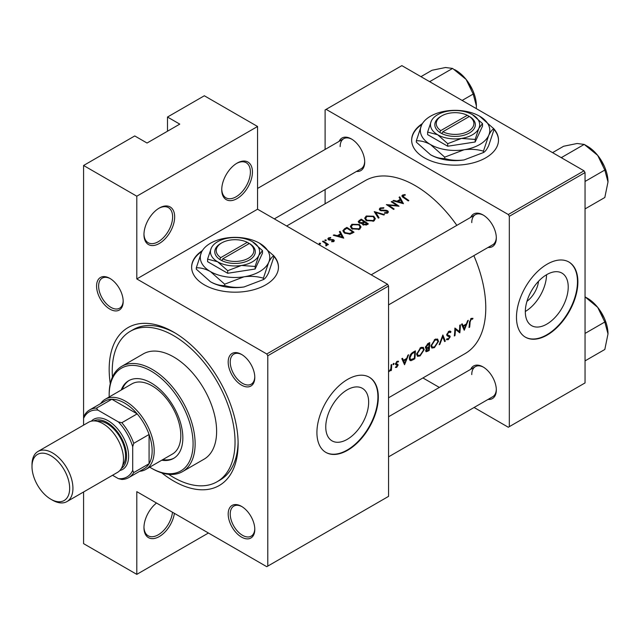 <?xml version="1.0" encoding="UTF-8"?>
<svg xmlns="http://www.w3.org/2000/svg" width="640" height="640" viewBox="0 0 640 640"><rect width="100%" height="100%" fill="white"/><g stroke="black" fill="none" stroke-linecap="round" stroke-linejoin="round"><path stroke-width="0.96" d="M221.744 189.712A21.712 12.536 -60 0 1 237.088 163.128A21.712 12.536 -60 0 1 252.44 171.984A21.712 12.536 -60 0 1 237.088 198.576A21.712 12.536 -60 0 1 221.744 189.712M221.752 189.104A20.264 11.696 120 0 0 225.936 197.808A20.264 11.696 120 0 0 241.552 192.376A20.264 11.696 120 0 0 250.392 171.984A20.264 11.696 120 0 0 246.2 162.712A20.264 11.696 120 0 0 236.568 163.44M143.96 234.616A21.712 12.536 -60 0 1 159.312 208.032A21.712 12.536 -60 0 1 174.664 216.896A21.712 12.536 -60 0 1 159.312 243.48A21.712 12.536 -60 0 1 143.96 234.616M143.968 234.008A20.264 11.696 120 0 0 148.16 242.712A20.264 11.696 120 0 0 163.768 237.28A20.264 11.696 120 0 0 172.616 216.896A20.264 11.696 120 0 0 168.416 207.616A20.264 11.696 120 0 0 158.792 208.344M174.4 513.36A21.712 12.536 -60 0 1 157.904 537.288A21.712 12.536 -60 0 1 143.96 527.688A21.712 12.536 -60 0 1 156.504 503.024M422.416 123.56A43.416 25.064 0 0 0 411.656 140.08A43.416 25.064 0 0 0 438.464 163.24A43.416 25.064 0 0 0 485.776 157.808A43.416 25.064 0 0 0 498.496 140.08A43.416 25.064 0 0 0 493.296 128.192M498.496 140.32A43.416 25.064 0 0 0 493.816 129.24M202.384 250.6A43.416 25.064 0 0 0 191.624 267.12A43.416 25.064 0 0 0 218.424 290.272A43.416 25.064 0 0 0 265.744 284.84A43.416 25.064 0 0 0 278.464 267.12A43.416 25.064 0 0 0 273.264 255.224M278.464 267.352A43.416 25.064 0 0 0 273.784 256.272M568.224 286.992A30.336 17.512 120 0 0 561.944 273.104A30.336 17.512 120 0 0 538.568 281.232A30.336 17.512 120 0 0 525.32 311.76A30.336 17.512 120 0 0 531.608 325.648A30.336 17.512 120 0 0 554.984 317.52A30.336 17.512 120 0 0 568.224 286.992M577.888 281.888A43.416 25.072 120 0 0 568.896 262.016A43.416 25.072 120 0 0 535.432 273.648A43.416 25.072 120 0 0 516.48 317.344A43.416 25.072 120 0 0 525.472 337.216A43.416 25.072 120 0 0 558.928 325.584A43.416 25.072 120 0 0 577.888 281.888M525.272 337.096A43.416 25.072 120 0 0 558.656 325.208A43.416 25.072 120 0 0 577.472 281.656A43.416 25.072 120 0 0 568.688 261.896M368.656 402.208A30.336 17.512 120 0 0 362.376 388.328A30.336 17.512 120 0 0 339 396.448A30.336 17.512 120 0 0 325.76 426.984A30.336 17.512 120 0 0 332.04 440.864A30.336 17.512 120 0 0 355.416 432.744A30.336 17.512 120 0 0 368.656 402.208M378.32 397.104A43.416 25.072 120 0 0 369.328 377.232A43.416 25.072 120 0 0 335.872 388.864A43.416 25.072 120 0 0 316.92 432.56A43.416 25.072 120 0 0 325.912 452.432A43.416 25.072 120 0 0 359.368 440.8A43.416 25.072 120 0 0 378.32 397.104M325.704 452.312A43.416 25.072 120 0 0 359.088 440.424A43.416 25.072 120 0 0 377.912 396.872A43.416 25.072 120 0 0 369.12 377.112M96.576 286.08A18.816 10.864 60 0 1 109.88 278.4A18.816 10.864 60 0 1 123.184 301.448A18.816 10.864 60 0 1 109.88 309.128A18.816 10.864 60 0 1 96.576 286.08M110.4 278.712A17.368 10.024 -120 0 0 102.224 278.136A17.368 10.024 -120 0 0 98.624 286.08A17.368 10.024 -120 0 0 106.208 303.56A17.368 10.024 -120 0 0 119.592 308.216A17.368 10.024 -120 0 0 123.176 300.84M228.184 362.064A18.816 10.864 60 0 1 241.488 354.384A18.816 10.864 60 0 1 254.792 377.432A18.816 10.864 60 0 1 241.488 385.112A18.816 10.864 60 0 1 228.184 362.064M242.016 354.696A17.368 10.024 -120 0 0 233.832 354.12A17.368 10.024 -120 0 0 230.232 362.064A17.368 10.024 -120 0 0 237.816 379.544A17.368 10.024 -120 0 0 251.2 384.2A17.368 10.024 -120 0 0 254.784 376.824M228.184 514.04A18.816 10.864 60 0 1 241.488 506.36A18.816 10.864 60 0 1 254.792 529.4A18.816 10.864 60 0 1 241.488 537.08A18.816 10.864 60 0 1 228.184 514.04M242.016 506.672A17.368 10.024 -120 0 0 233.832 506.088A17.368 10.024 -120 0 0 230.232 514.04A17.368 10.024 -120 0 0 237.816 531.52A17.368 10.024 -120 0 0 251.2 536.168A17.368 10.024 -120 0 0 254.784 528.792M470.712 369.328A18.816 10.864 60 0 1 483.016 366.912A18.816 10.864 60 0 1 496.32 389.96A18.816 10.864 60 0 1 488.08 399.408M483.536 367.224A17.368 10.024 -120 0 0 475.352 366.648A17.368 10.024 -120 0 0 471.76 374.592M470.712 217.352A18.816 10.864 60 0 1 483.016 214.944A18.816 10.864 60 0 1 496.32 237.984A18.816 10.864 60 0 1 488.08 247.44M483.536 215.256A17.368 10.024 -120 0 0 475.352 214.672A17.368 10.024 -120 0 0 471.76 222.624M339.104 141.368A18.816 10.864 60 0 1 351.408 138.96A18.816 10.864 60 0 1 364.712 162A18.816 10.864 60 0 1 356.472 171.448M351.928 139.272A17.368 10.024 -120 0 0 343.744 138.688A17.368 10.024 -120 0 0 340.144 146.64M110.264 383.648A91.184 52.64 60 0 1 109.168 369.336A91.184 52.64 60 0 1 173.64 332.112A91.184 52.64 60 0 1 238.112 443.784A91.184 52.64 60 0 1 161.792 472.904M175.192 333.032A86.84 50.136 -120 0 0 133.288 329.584L130.224 331.352A86.84 50.136 -120 0 0 112.44 377.04M464.24 330.264L468.304 320.304L467.6 320.712L466.408 323.928L463.16 325.808L462.208 323.824L461.512 324.232L464.24 330.264M446.456 339.488L448.216 339.696L450.184 336.864L449.896 335.904L447.6 334.976L447.384 334.336L448.84 332.16L450.36 332.6L450.984 331.84L450.36 331.168L448.864 331.32L446.744 334.696L447.368 335.976L449.16 336.528L449.536 337.272L448.384 338.864L447.088 338.672L446.456 339.488L446.816 339.808M448.704 331.424L450.36 332.6M446.752 334.536L447.856 335.168L446.76 334.496M449.216 336.56L446.776 335.144L449.536 337.272M434.416 347.664L438.536 341.368L437.608 339.048L434.96 339.352L431.008 345.752L431.816 348.048L434.416 347.664L433.688 347.248M420.088 355.936L424.208 349.64L423.28 347.32L420.632 347.624L416.68 354.024L417.488 356.32L420.088 355.936L419.36 355.52M391.36 370.376A99.864 57.656 -120 0 0 391.704 364.528L391.064 364.896A99.864 57.656 60 0 1 390.992 366.888L390.76 368.96L388.888 371.712L390.792 369.896A99.864 57.656 60 0 1 390.72 370.744L391.36 370.376L390.784 370.04M395.376 367.376L396.64 367.416L398.096 365.144L397.92 364.392L396.152 363.504L397.112 362.024L398.128 362.048L398.576 361.248L397.104 361.312L395.512 363.912L395.712 364.68L397.448 365.544L395.504 367.456M396.704 366.712L395.992 366.728M395.712 364.68L397.312 365.12M397.56 364.184L396.352 364M469.656 327.128A99.864 57.656 -120 0 0 470.12 321.896L471.208 319.248L472.568 319.168L472.968 318.328L471.264 318.392L469.488 322.184A99.864 57.656 60 0 1 469.016 327.504L469.656 327.128L469.096 326.808M404.544 364.728L408.608 354.768L407.904 355.176L406.712 358.4L403.464 360.272L402.512 358.288L401.808 358.696L404.544 364.728M393.552 364.688L394.168 363.672L393.592 363.336L392.976 364.36L393.552 364.688M394.168 363.672L393.592 363.336L394.168 363.672M415.4 350.848L413.184 352.128C410.904 353.488 409.624 355.504 409.336 358.16L410.072 360.536L411.144 360.656L414.832 358.792A99.864 57.656 -120 0 0 415.4 350.848M429.16 350.52A99.864 57.656 -120 0 0 429.728 342.576L427.792 343.696L425.416 347.312L425.856 348.496L426.664 348.552L425.696 350.712L426.048 351.776L429.16 350.52L428.512 350.144M445.32 341.184L442.864 334.992L439.168 344.736L439.856 344.336L442.76 336.736L444.632 341.584L445.32 341.184L444.272 340.576M460.408 324.864L459.76 325.232A99.864 57.656 60 0 1 459.376 331.504L454.896 328.048A99.864 57.656 60 0 1 454.32 335.984L454.968 335.616A99.864 57.656 -120 0 0 455.48 329.4L459.832 332.808A99.864 57.656 -120 0 0 460.408 324.864M388.552 397.792L465.096 353.6A99.864 57.656 -120 0 0 485.776 307.888A99.864 57.656 -120 0 0 473.848 255.648M456.84 225.36A99.864 57.656 -120 0 0 365.232 180.632L286.64 226.008M403.44 203.68L399.768 196.864L399.064 197.272L400.272 199.344L397.024 201.216L393.672 200.384L392.968 200.792L403.44 203.68M387.104 211.224L386.96 212.472L384.64 212.632L384.504 213.28L387.624 213.048L388.408 211.936L387.712 210.832L386.224 210.304L380.68 210.008L380.216 209.304L380.872 208.432L383.64 208.272L383.88 207.696L380.136 207.976L379.264 209.2L380.032 210.368L387.104 211.224L387.456 213.136M373.824 221.016L375.36 218.728L373.744 216.208L366.232 216.008L364.664 218.216L366.248 220.584L373.824 221.016M359.496 229.288L361.032 227L359.416 224.48L351.904 224.28L350.336 226.488L351.92 228.856L359.496 229.288M343.744 238.144L340.064 231.328L339.368 231.736L340.576 233.808L337.328 235.688L333.968 234.856L333.272 235.256L343.744 238.144M326.152 240.688L326.152 239.968L324.96 239.944L324.96 240.656L326.152 240.688L326.152 239.968L326.152 240.688M324.96 239.944L324.96 240.656L324.96 239.944M320.456 243.976L320.456 243.256L319.264 243.232L319.264 243.944L320.456 243.976L320.456 243.256L320.456 243.976M319.264 243.232L319.264 243.944L319.264 243.232M328.4 244.512A99.864 57.656 -120 0 0 323.168 241.088L322.528 241.456A99.864 57.656 60 0 1 324.288 242.56L325.968 243.8L325.84 245.88L326.576 245.688L326.992 244.352A99.864 57.656 60 0 1 327.76 244.88L328.4 244.512M327.088 244.872L326.992 245.272M326.384 244.608L326.056 245.856M331.696 241.776L333.784 241.52L334.344 240.736L333.736 239.816L329.064 239.36L329.144 238.296L330.736 238.04L330.672 237.488L328.464 237.92L327.816 238.816L328.448 239.744L333.12 240.2L333.144 241.072L331.688 241.224L331.696 241.776M333.12 240.2L333.144 241.744M329.064 240.024L329.144 238.296M346.864 227.408L344.64 228.688L342.848 230.744L344.48 233.032L350.048 234.168L354.024 232.208A99.864 57.656 -120 0 0 346.864 227.408L346.864 228.288M362.208 224L362.208 223.264L362.904 224.784L366.96 224.744L368.352 223.936A99.864 57.656 -120 0 0 361.192 219.136L358.176 221.624L359 222.848L362.136 223.632M384.52 214.6L374.232 211.608L378.368 218.152L379.056 217.76L375.8 212.528L383.832 215L384.52 214.6M391.864 201.424L391.224 201.8A99.864 57.656 60 0 1 396.848 205.496L386.36 204.608A99.864 57.656 60 0 1 393.52 209.408L394.16 209.032A99.864 57.656 -120 0 0 388.528 205.184L399.032 206.224A99.864 57.656 -120 0 0 391.864 201.424L391.864 202.192M408.856 200.552A99.864 57.656 -120 0 0 404.096 197.264L403.24 195.52L405.264 195.12L405.096 194.56L402.536 195.048L401.816 196L403.376 197.592A99.864 57.656 60 0 1 408.216 200.92L408.856 200.552M402.856 197.24L403.24 195.52M208.44 533.008L136.8 574.368L83.576 543.64L83.576 491.976M128.704 477.624A39.08 22.56 60 0 1 121.824 479.456L118.376 478.648A37.632 21.728 -120 0 0 132.704 470.376L133.728 472.584A39.08 22.56 60 0 1 128.704 477.624L144.056 468.76A39.08 22.56 -120 0 0 149.08 463.72L149.08 434.488A39.08 22.56 -120 0 0 137.176 413.872A39.08 22.56 -120 0 0 124.512 403.016A39.08 22.56 -120 0 0 111.856 399.248L96.504 408.112L97.904 410.104A37.632 21.728 -120 0 0 83.576 418.376L83.576 165.488L134.752 135.944L147.032 143.032L179.776 124.128L167.496 117.04L167.496 131.216M267.792 566.096L388.552 496.376L388.552 286.024L267.792 355.744L267.792 566.096L266.768 566.688L136.8 491.648L136.8 574.368M474.08 407.488L508.296 427.24L585.048 382.928L585.048 172.576L509.32 216.304L508.296 214.528L584.024 170.808L401.856 65.632L325.104 109.944L325.104 149.456M508.296 214.528L326.128 109.36M325.104 203.8L325.104 189.56M439.344 387.432L422.92 377.952M509.32 426.648L509.32 216.304M584.024 170.808L585.048 172.576M388.552 456.864L492.72 396.728A17.368 10.024 -120 0 0 496.312 389.352M274.312 218.888L361.112 168.768A17.368 10.024 -120 0 0 364.696 161.392M388.552 304.896L492.72 244.76A17.368 10.024 -120 0 0 496.312 237.376M267.792 355.744L266.768 353.976L136.8 278.936L136.8 196.208L83.576 165.488M266.768 353.976L387.528 284.248L257.56 209.208L136.8 278.936M167.496 117.04L204.344 95.768L257.56 126.488L257.56 209.208M387.528 284.248L388.552 286.024M168.608 474.32A86.84 50.136 -120 0 0 173.64 477.464A86.84 50.136 -120 0 0 217.056 481.768L220.128 479.992A86.84 50.136 -120 0 0 238.096 441.976M525.328 311.48A30.336 17.512 120 0 0 546.528 274.752M538.536 281.264A19.224 11.096 -60 0 1 526.968 301.304M201.928 251.376A43.416 25.064 0 0 0 191.624 267.352M421.96 124.344A43.416 25.064 0 0 0 411.656 140.32M136.8 196.208L257.56 126.488M143.968 527.08A20.264 11.696 120 0 0 148.16 535.784A20.264 11.696 120 0 0 162.872 531.264A20.264 11.696 120 0 0 172.488 512.248M323.168 241.856L323.168 241.088M328.464 239.76L328.464 237.92M330.672 238.04L330.672 237.488M329.736 240.144L329.736 239.576M331.072 240.072L331.072 239.464M332.688 240.024L332.688 239.416M333.736 241.544L333.736 239.816M333.968 235.424L333.968 234.856M337.328 236.272L337.328 235.688M340.576 234.72L340.576 233.808M340.064 232.936L340.064 231.328M342.4 237.112L338.4 235.968L340.96 234.496L342.4 237.728M338.4 236.568L338.4 235.968M346.952 228.232A99.864 57.656 60 0 1 352.648 232.048L349.744 233.464L345.12 232.664L343.88 230.936L344.264 230L346.952 228.232M352.648 233L352.648 232.048M349.744 234.224L349.744 233.464M345.12 233.424L345.12 232.664M359.416 225.384L359.416 224.48M351.904 225.288L351.904 224.28M358.728 228.776L352.56 228.488L351.296 226.608L352.664 224.72L358.776 224.856L360.04 226.824L358.728 229.664M352.56 229.24L352.56 228.488M361.192 220.016L361.192 219.136M359.256 221.384L359.256 220.256M366.976 223.776L363.536 224.408L363.064 223.648L364.68 222.168A99.864 57.656 60 0 1 366.976 223.776L366.976 224.728M366.104 225.16L366.104 224.28M363.536 225.128L363.536 224.408M363.944 221.68L362.096 222.64L359.64 222.48L359.168 221.728L361.28 219.96A99.864 57.656 60 0 1 363.944 221.68L363.944 222.608M362.096 223.288L362.096 222.64M359.64 223.176L359.64 222.48M373.744 217.112L373.744 216.208M366.232 217.016L366.232 216.008M373.056 220.504L366.888 220.216L365.624 218.336L366.992 216.448L373.104 216.584L374.368 218.552L373.056 221.392M366.888 220.968L366.888 220.216M375.8 213.984L375.8 212.528M380.136 210.432L380.136 207.976M380.68 210.672L380.68 210.008M381.64 210.888L381.64 210.312M386.224 210.896L386.224 210.304M387.712 212.992L387.712 210.832M384.64 213.304L384.64 212.632M386.96 213.32L386.96 212.472M388.528 205.968L388.528 205.184M396.848 206.04L396.848 205.496M393.672 200.952L393.672 200.384M397.024 201.808L397.024 201.216M400.272 200.248L400.272 199.344M399.768 198.464L399.768 196.864M402.096 202.648L398.096 201.504L400.656 200.024L402.096 203.264M398.096 202.096L398.096 201.504M402.536 197.008L402.536 195.048M405.096 195.136L405.096 194.56M471.24 318.408L472.568 319.168M470.896 318.64L471.672 319.088M470.608 318.896L471.208 319.248M402.232 359.56L403.464 360.272M404.768 363.184L403.752 360.896L406.312 359.416L404.768 363.184L403.6 362.512M402.536 360.192L403.752 360.896M405.624 359.024L406.312 359.416M395.696 366.872L396.64 367.416M396.568 361.712L397.112 362.024M395.64 363.208L396.152 363.504M395.528 363.664L398.096 365.144M414.184 358.416L414.832 358.792M409.456 359.68L411.144 360.656M414.736 352.056A99.864 57.656 60 0 1 414.28 358.368L410.568 359.64L409.976 357.792L411.856 353.912L414.736 352.056L414.024 351.64M409.416 357.472L409.976 357.792M411.28 353.584L411.856 353.912M423.536 349.248L424.208 349.64M420.152 355.16L417.976 355.464L417.32 353.656L420.632 348.44L422.848 348.184L423.568 350.016L420.152 355.16M416.768 353.336L417.32 353.656M419.976 348.064L420.632 348.44M425.448 347.856L426.664 348.552M428.608 350.096L427.736 350.6L426.336 350.32L428.848 347.576A99.864 57.656 60 0 1 428.608 350.096M425.728 350.464L426.504 350.912L425.832 350.032M427.72 347.432L428.416 347.832M428.168 347.192L428.848 347.576M427.144 347.688L426.056 346.944L429.064 343.784A99.864 57.656 60 0 1 428.904 346.768L427.144 347.688L425.432 347.152M425.528 346.632L426.056 346.944M427.456 343.912L428.144 344.312M428.352 343.368L429.064 343.784M437.864 340.976L438.536 341.368M434.48 346.888L432.304 347.192L431.648 345.384L434.96 340.168L437.176 339.912L437.896 341.744L434.48 346.888M431.096 345.064L431.648 345.384M434.304 339.792L434.96 340.168M442.296 336.472L442.76 336.736M439.432 344.096L439.856 344.336M449.6 331.04L450.984 331.84M448.224 331.8L448.84 332.16M446.848 334.032L447.384 334.336M446.744 334.88L450.184 336.864M446.888 338.928L448.216 339.696M446.904 335.512L448.264 336.296M459.096 332.384L459.832 332.808M454.864 329.048L455.48 329.4M454.4 335.288L454.968 335.616M454.872 328.728L459.376 331.504M461.936 325.096L463.16 325.808M464.464 328.712L463.448 326.432L466.008 324.952L464.464 328.712L463.304 328.04M462.24 325.728L463.448 326.432M465.328 324.552L466.008 324.952M161.76 460.216A44.864 25.904 -120 0 0 173.56 458.416A44.864 25.904 -120 0 0 180.432 422.464A44.864 25.904 -120 0 0 151.128 382.928A44.864 25.904 -120 0 0 128.688 380.704A44.864 25.904 -120 0 0 121.232 390.024M162.784 459.624A44.864 25.904 -120 0 0 174.064 458.112M149.712 467.168A59.336 34.264 -120 0 0 151.12 468.008A59.336 34.264 -120 0 0 193.088 443.784A59.336 34.264 -120 0 0 151.128 371.104A59.336 34.264 -120 0 0 109.168 395.336A59.336 34.264 -120 0 0 109.192 396.976M152.144 468.6L151.12 468.008A59.336 34.264 -120 0 0 151.128 468.008L152.144 468.6A60.784 35.096 60 0 0 182.544 471.608L204.032 459.2A60.784 35.096 -120 0 0 213.352 410.496A60.784 35.096 -120 0 0 173.64 356.928A60.784 35.096 -120 0 0 143.248 353.92L121.752 366.328A60.784 35.096 60 0 1 152.144 369.336A60.784 35.096 60 0 1 191.856 422.904A60.784 35.096 60 0 1 182.544 471.608M109.168 395.336L109.168 394.152A60.784 35.096 60 0 1 121.752 366.328M217.056 481.768A86.84 50.136 -120 0 0 230.368 412.176A86.84 50.136 -120 0 0 173.64 335.656A86.84 50.136 -120 0 0 130.224 331.352M100.632 403.584A40.528 23.4 60 0 1 105.28 399.232L131.888 383.872A40.528 23.4 60 0 1 152.144 385.88A40.528 23.4 60 0 1 178.624 421.592A40.528 23.4 60 0 1 172.408 454.064L145.8 469.424A40.528 23.4 60 0 1 139.712 471.272M129.208 380.416A44.864 25.904 -120 0 0 122.256 389.432M430.576 82.216L430.32 81.296L429.408 81.536M462.144 100.44L473.2 94.056L476.392 105.944L476.272 108.592M430.32 81.296L452.608 68.432L466.088 79.4L473.2 94.056M420.952 76.656L432.008 70.272L445.496 67.512L452.608 68.432M476.392 105.944A29.128 16.816 -120 0 0 466.088 79.4A29.128 16.816 -120 0 0 454.592 69.616M608 333.904A29.128 16.816 60 0 0 597.704 307.36A29.128 16.816 -120 0 0 587.4 298.224L585.048 296.864L597.704 307.36L604.816 322.008L608 333.904L604.816 349.472L585.048 360.88M585.048 333.424L604.816 322.008M608 181.928A29.128 16.816 60 0 0 597.704 155.384A29.128 16.816 -120 0 0 587.4 146.256L584.216 144.416L597.704 155.384L604.816 170.04L608 181.928L604.816 197.504L585.048 208.912M585.048 181.448L604.816 170.04M562.192 158.2L561.936 157.28L584.216 144.416L577.104 143.496L563.616 146.256L552.56 152.64M561.936 157.28L561.016 157.52M105.28 399.232A40.528 23.4 60 0 1 125.536 401.24A40.528 23.4 60 0 1 152.016 436.952A40.528 23.4 60 0 1 145.8 469.424M133.728 472.584L149.08 463.72A39.08 22.56 -120 0 0 149.08 434.488L133.728 443.344L132.704 446.736A37.632 21.728 -120 0 0 118.376 421.92L121.824 422.728L137.176 413.872L111.856 399.248A39.08 22.56 -120 0 0 104.976 401.08L89.624 409.944A39.08 22.56 60 0 1 96.504 408.112M118.376 421.92L97.904 410.104M89.624 409.944A39.08 22.56 60 0 0 84.6 414.984L83.576 418.376L83.576 425.128M112.528 475.264L118.376 478.648M132.704 470.376L132.704 446.736M121.824 422.728A39.08 22.56 60 0 1 133.728 443.344M52.464 500.152L50.832 499.208A26.632 15.376 -120 0 0 69.664 488.336A26.632 15.376 -120 0 0 50.832 455.72A26.632 15.376 -120 0 0 32 466.592A26.632 15.376 -120 0 0 50.832 499.208L52.472 500.152A28.944 16.712 60 0 1 52.464 500.152A28.944 16.712 60 0 0 66.944 501.584A28.944 16.712 60 0 0 71.376 478.392A28.944 16.712 60 0 0 52.472 452.88A28.944 16.712 60 0 0 37.992 451.448A28.944 16.712 60 0 0 32 464.704L32 466.592M121.304 468.512A27.496 15.88 -120 0 0 124.96 446.336A27.496 15.88 -120 0 0 107.12 422.512A27.496 15.88 -120 0 0 93.824 420.904M91.336 421.176A28.944 16.712 60 0 1 108.144 420.744A28.944 16.712 60 0 1 127.672 448.576A28.944 16.712 60 0 1 119.832 470.528M97.216 421.312A26.048 15.04 60 0 1 107.12 423.696A26.048 15.04 60 0 1 123.272 444.064A26.048 15.04 60 0 1 122.648 465.368M37.992 451.448L88.552 422.264A28.944 16.712 60 0 1 103.024 423.696A28.944 16.712 60 0 1 121.936 449.2A28.944 16.712 60 0 1 117.496 472.4L66.944 501.584M467.32 115.288L440.784 130.608L439.728 132.4L441.808 133.56A20.264 11.696 0 0 0 469.4 132.992A20.264 11.696 0 0 0 470.392 117.056L467.32 115.288A18.816 10.864 0 0 0 441.768 115.856A18.816 10.864 0 0 0 440.784 130.608M441.768 115.856L440.752 116.448A20.264 11.696 0 0 0 439.76 132.376M427.632 132.072L437.68 134.76L447.72 143.672L461.448 138.44L475.168 139.424L475.168 141.992L482.52 126.144L482.52 123.584L472.472 114.672A24.608 14.208 0 0 0 448.712 111A24.608 14.208 0 0 0 431.312 121.04L427.632 132.072L427.632 134.64L447.72 146.232L475.168 141.992M447.72 143.672L447.72 146.232M475.168 139.424L478.84 128.392L482.52 123.584M421.528 125.2A34.736 20.056 0 0 0 430.512 144.568A34.736 20.056 0 0 0 464.064 149.76A34.736 20.056 0 0 0 488.632 135.584A34.736 20.056 0 0 0 479.64 116.208A34.736 20.056 0 0 0 446.088 111.024A34.736 20.056 0 0 0 421.528 125.2L416.336 140.776L416.336 142.16L430.512 154.736A34.736 20.056 0 0 0 464.064 159.928C457.264 160.808 450.808 160.344 444.696 158.536C440.248 158.712 435.52 157.448 430.512 154.736M416.336 140.776C420.784 140.592 425.512 141.856 430.512 144.568L444.696 157.144L464.064 149.76C470.872 148.88 477.328 149.344 483.44 151.152L483.44 152.544L464.064 159.928M444.696 157.144L444.696 158.536M483.44 151.152L488.632 135.584C490.448 131.824 492.184 129.552 493.816 128.784L493.816 130.176L488.632 145.744C486.808 149.504 485.072 151.768 483.44 152.544M493.816 128.784L479.64 116.208M431.312 121.04A24.608 14.208 0 0 0 437.68 134.76A24.608 14.208 0 0 0 461.448 138.44A24.608 14.208 0 0 0 478.84 128.392A24.608 14.208 0 0 0 472.472 114.672M441.808 133.56L442.832 131.784L469.368 116.472L470.392 117.056M442.832 131.784A18.816 10.864 0 0 0 468.384 131.216A18.816 10.864 0 0 0 469.368 116.472M468.384 117.04L468.384 115.856M247.288 242.32L220.752 257.64L219.696 259.432L221.776 260.592A20.264 11.696 0 0 0 249.368 260.024A20.264 11.696 0 0 0 250.36 244.096L247.288 242.32A18.816 10.864 0 0 0 221.736 242.888A18.816 10.864 0 0 0 220.752 257.64M221.736 242.888L220.712 243.48A20.264 11.696 0 0 0 219.728 259.416M207.6 259.104L217.648 261.8L227.688 270.704L241.408 265.472L255.136 266.456L255.136 269.024L262.488 253.184L262.488 250.616L252.44 241.712A24.608 14.208 0 0 0 228.672 238.032A24.608 14.208 0 0 0 211.28 248.08L207.6 259.104L207.6 261.672L227.688 273.272L255.136 269.024M227.688 270.704L227.688 273.272M255.136 266.456L258.808 255.432L262.488 250.616M201.488 252.232A34.736 20.056 0 0 0 210.48 271.608A34.736 20.056 0 0 0 244.032 276.8A34.736 20.056 0 0 0 268.592 262.616A34.736 20.056 0 0 0 259.608 243.248A34.736 20.056 0 0 0 226.056 238.056A34.736 20.056 0 0 0 201.488 252.232L196.304 267.808L196.304 269.192L210.48 281.768A34.736 20.056 0 0 0 244.032 286.96C237.232 287.848 230.776 287.384 224.664 285.568C220.216 285.752 215.488 284.48 210.48 281.768M196.304 267.808C200.752 267.624 205.48 268.896 210.48 271.608L224.664 284.184L244.032 276.8C250.84 275.912 257.296 276.376 263.408 278.184L263.408 279.576L244.032 286.96M224.664 284.184L224.664 285.568M263.408 278.184L268.592 262.616C270.416 258.856 272.152 256.592 273.784 255.816L273.784 257.208L268.592 272.776C266.776 276.536 265.04 278.808 263.408 279.576M273.784 255.816L259.608 243.248M211.28 248.08A24.608 14.208 0 0 0 217.648 261.8A24.608 14.208 0 0 0 241.408 265.472A24.608 14.208 0 0 0 258.808 255.432A24.608 14.208 0 0 0 252.44 241.712M221.776 260.592L222.8 258.824L249.336 243.504L250.36 244.096M222.8 258.824A18.816 10.864 0 0 0 248.352 258.256A18.816 10.864 0 0 0 249.336 243.504M248.352 244.072L248.352 242.888M344.64 229.664L344.64 228.688M352.144 233.288L352.144 232.336M363.52 222.904L363.52 221.92M384.08 210.92L384.08 210.32M404.096 198.056L404.096 197.264M469.528 321.552L470.12 321.896M395.544 364.344L396.6 364.952M412.712 359.24L413.384 359.624M413.2 352.12L413.912 352.528M427.056 350.92L427.76 351.32M326.384 244.664L326.384 245.768M333.408 240.672L333.408 241.68M328.736 238.864L328.736 239.904M343.88 230.936L343.88 232.584M351.296 226.608L351.296 228.376M360.04 226.824L360.04 228.912M363.064 223.648L363.064 224.888M359.16 221.728L359.16 222.944M365.624 218.336L365.624 220.104M374.368 218.552L374.368 220.64M380.216 209.304L380.216 210.48M410.544 359.624L409.328 358.928M417.976 355.464L416.672 354.712M422.848 348.184L421.304 347.296M432.304 347.192L431 346.44M437.176 339.912L435.632 339.024M475.352 214.672L371.184 274.816M467.52 81.272L472.728 90.288M388.552 416.76L475.352 366.648M604.336 318.24L599.136 309.232M257.56 188.448L343.744 138.688M604.336 166.272L599.136 157.256"/></g></svg>
